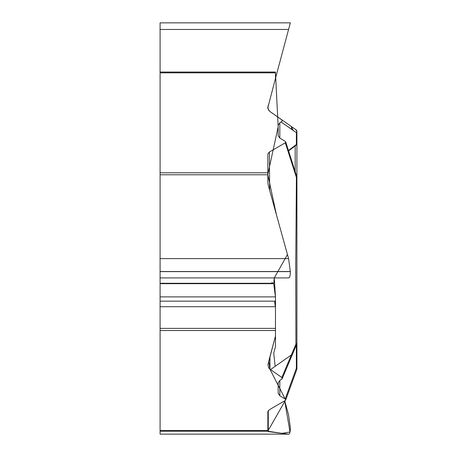 <?xml version="1.0" encoding="UTF-8"?>
<svg xmlns="http://www.w3.org/2000/svg" width="457" height="457" viewBox="0 0 457 457"><rect width="100%" height="100%" fill="white"/><g stroke="black" fill="none" stroke-linecap="round" stroke-linejoin="round"><path stroke-width="0.69" d="M288.63 434.15L160.087 434.15L160.087 22.85L290.355 22.85L288.578 29.471L290.355 22.85M160.087 430.477L267.859 430.477L267.859 411.608L269.396 409.706L285.299 400.458L285.739 399.789L285.202 399.047L279.815 395.739L278.17 393.414L278.17 382.852L279.815 380.521L282.175 378.647L281.855 377.528L270.504 369.582L291.366 354.975L293.046 352.884M269.95 356.677L269.95 369.199L270.504 369.582M269.95 369.199L268.636 367.811L267.933 364.737L275.474 336.061L275.474 297.204L273.714 283.677L274.291 277.913L275.474 297.204L275.474 336.061L268.79 360.996L269.91 369.17L285.202 399.047L296.364 368.279A2.342 1.354 20.7 0 1 296.764 369.513A2.342 2.342 0 0 0 296.913 368.696L296.913 343.236A2.342 1.171 180 0 1 295.913 344.195L295.742 265.837L296.416 177.425L285.299 142.773L269.396 152.021L269.67 190.398M267.859 431.242L282.06 433.333L290.012 431.979L284.705 400.863L288.578 414.842L290.355 427.855C290.304 432.008 289.715 434.104 288.578 434.144L268.259 431.619L267.859 431.259L160.087 431.259M267.859 430.477L267.859 431.259M160.087 172.792L267.859 172.792L267.859 153.923L269.396 152.021M279.815 138.054L278.17 135.723L278.17 125.167L279.815 122.836L279.815 138.054L285.202 141.362L285.739 142.104L285.299 142.773M279.815 122.836L281.918 121.373L282.1 120.082L269.95 111.508L268.636 110.126L267.905 107.452L275.474 78.376L275.474 72.834L278.164 126.886L267.859 174.26M288.578 277.907C289.715 277.867 290.304 275.771 290.355 271.618L288.578 258.611L268.259 185.302L267.859 182.372L267.859 174.785L276.434 214.784L287.447 254.52L274.291 277.907M160.087 328.377L275.474 328.377L275.474 330.52L160.087 330.52M267.859 172.792L267.859 174.785L160.087 174.785M275.474 78.376L288.578 29.471L160.087 29.471M160.087 72.052L275.474 72.052L275.474 72.834L160.087 72.834M296.913 251.35L296.913 368.696A2.342 2.022 0 0 1 296.81 369.285M296.913 368.696A2.342 0.646 180 0 0 296.364 368.279L296.364 346.874A2.342 1.777 -79.1 0 0 296.045 345.766M281.855 377.528L295.913 344.195A2.342 0.497 -157.1 0 0 296.73 344.15L282.049 378.95M285.676 141.819L296.799 176.693A2.342 0.874 161.9 0 1 296.416 177.425L296.913 177.419L296.913 343.236A2.342 2.342 0 0 1 296.73 344.15M293.268 130.485L291.817 129.474L291.366 126.509L281.855 119.843L291.366 126.509L293.268 130.485L296.364 132.656A2.342 2.074 -55 0 0 295.913 129.691L296.913 131.593L296.913 143.429A2.342 1.628 0 0 1 296.364 144.475A2.342 1.434 -126 0 1 295.947 145.326A2.342 2.342 0 0 0 296.913 143.429M291.366 126.509L295.913 129.691A2.342 2.342 -0 0 1 296.913 131.61A2.342 1.628 180 0 1 296.364 132.656L296.364 144.475L288.413 150.553M296.913 131.445L295.77 129.588M296.913 133.97L296.913 177.419A2.342 2.342 0 0 0 296.799 176.693M285.739 399.755L267.859 431.082M275.177 366.314L273.72 353.215L275.474 346.64L275.474 336.061M275.331 306.716L274.588 301.163M272.189 283.271L272.052 282.255M267.911 107.275L268.236 105.384M160.087 434.144L288.578 434.144M160.087 271.521L290.355 271.521M160.087 258.611L288.578 258.611M160.087 271.618L290.355 271.618M160.087 283.271L273.714 283.271M160.087 283.677L273.714 283.677M160.087 296.89L275.394 296.89M160.087 301.163L275.474 301.163M160.087 306.716L275.474 306.716M279.815 380.521L279.815 395.739M296.136 345.549A2.342 2.336 0 0 1 296.913 347.286A2.342 0.646 180 0 0 296.364 346.874L295.639 346.732M292.154 354.918L291.366 354.975M268.259 410.575L268.259 431.619M291.817 129.474L281.158 122.008M295.176 145.886L295.176 171.723M288.63 277.913L160.087 277.913M285.671 400.081L296.764 369.524M288.538 150.97L295.947 145.326M267.968 108.36L268.556 109.994M268.71 110.24L269.91 111.485L280.501 118.9M269.91 111.428L268.636 110.074L267.973 108.412M269.95 111.508C268.082 109.263 267.408 107.789 267.928 107.098M296.416 130.045L288.784 124.698M293.228 127.806L269.898 111.474M296.913 131.61A2.342 2.342 0 0 0 295.913 129.691"/></g></svg>
